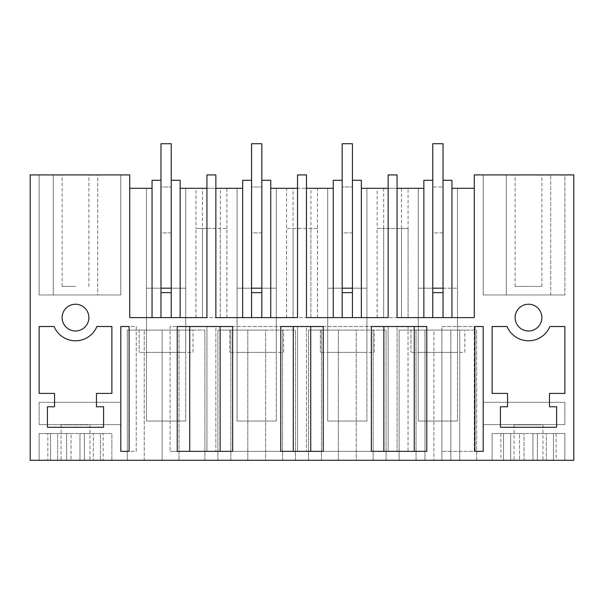 <?xml version="1.0" encoding="UTF-8"?>
<svg xmlns="http://www.w3.org/2000/svg" width="604" height="604" viewBox="0 0 604 604"><rect width="100%" height="100%" fill="white"/><g stroke="black" fill="none" stroke-linecap="round" stroke-linejoin="round"><path stroke-width="0.45" stroke-dasharray="3.02 2.27" d="M474.283 188.305L474.283 317.606L129.717 317.606L129.717 188.305L129.717 317.606L206.938 317.606L206.938 174.926L215.862 174.926L215.862 317.606L297.538 317.606L297.538 174.926L306.462 174.926L306.462 317.606L388.138 317.606L388.138 174.926L397.062 174.926L397.062 317.606L129.717 317.606L129.717 174.926L30.2 174.926L30.2 460.286L573.8 460.286L573.8 174.926L474.283 174.926L474.283 317.606L474.283 188.305L451.943 188.305L451.943 180.279L443.026 180.279L443.026 292.638L432.774 292.638L432.774 180.279L432.774 317.606L432.774 180.279L423.857 180.279L423.857 188.305L408.047 188.305L408.047 228.433L383.683 228.433L383.683 188.305M39.117 174.926L120.8 174.926L39.117 174.926L120.8 174.926L120.8 294.956L97.712 294.956L97.712 174.926L120.8 174.926L120.8 294.956L39.117 294.956L120.8 294.956L120.8 174.926L120.8 294.956L53.28 294.956L53.28 174.926L97.712 174.926L97.712 294.956L39.117 294.956L53.28 294.956L53.28 174.926L39.117 174.926L39.117 294.956L39.117 174.926M75.5 174.926L62.121 174.926L75.5 174.926M206.938 326.522L206.938 451.362L170.109 451.362L206.938 451.362L206.938 326.522L170.109 326.522L170.109 451.362L170.109 326.522L206.938 326.522M120.8 326.522L136.225 326.522L136.225 451.362L120.8 451.362L120.8 326.522L136.225 326.522L136.225 451.362L120.8 451.362L120.8 402.317L39.117 402.317L39.117 424.612L120.8 424.612L39.117 424.612L39.117 402.317L120.8 402.317L120.8 326.522L120.8 451.362L129.105 451.362L129.105 326.522L120.8 326.522M67.474 328.304A13.379 13.379 0 0 1 75.5 304.227A13.379 13.379 0 0 1 88.879 317.606A13.379 13.379 0 0 1 67.474 328.304M388.138 326.522L388.138 451.362L306.462 451.362L388.138 451.362L388.138 326.522L306.462 326.522L306.462 451.362L306.462 326.522L388.138 326.522M297.538 326.522L297.538 451.362L215.862 451.362L297.538 451.362L297.538 326.522L215.862 326.522L215.862 451.362L215.862 326.522L297.538 326.522M397.062 326.522L408.025 326.522L408.025 451.362L397.062 451.362L408.025 451.362L408.025 326.522L397.062 326.522L397.062 451.362L397.062 326.522M441.909 326.522L474.283 326.522L474.283 451.362L441.909 451.362L474.283 451.362L474.283 326.522L441.909 326.522L441.909 451.362L441.909 326.522M528.5 304.227A13.379 13.379 0 0 1 541.879 317.606A13.379 13.379 0 0 1 520.474 328.304A13.379 13.379 0 0 1 528.5 304.227M483.2 424.612L564.883 424.612L564.883 402.317L483.2 402.317L483.2 424.612L564.883 424.612L564.883 402.317L483.2 402.317L483.2 424.612M75.5 286.394L62.121 286.394L75.5 286.394M506.288 174.926L564.883 174.926L506.288 174.926L506.288 294.956L483.2 294.956L550.72 294.956L550.72 174.926L550.72 294.956L564.883 294.956L506.288 294.956L506.288 174.926M564.883 174.926L483.2 174.926L483.2 294.956L483.2 174.926L483.2 294.956L564.883 294.956L483.2 294.956L483.2 174.926L564.883 174.926L564.883 294.956L564.883 174.926M528.5 174.926L515.121 174.926L528.5 174.926M103.141 433.529L79.962 433.529L79.962 460.286L79.962 433.529L111.883 433.529L111.883 460.286L79.962 460.286L111.883 460.286L111.883 433.529L93.333 433.529L93.333 460.286L93.333 433.529L103.141 433.529L103.141 460.286M47.859 433.529L57.667 433.529L57.667 460.286L57.667 433.529L39.117 433.529L39.117 460.286L71.038 460.286L39.117 460.286L39.117 433.529L71.038 433.529L71.038 460.286L71.038 433.529L47.859 433.529L47.859 460.286M100.468 460.286L50.532 460.286L100.468 460.286L100.468 433.529L50.532 433.529L100.468 433.529L100.468 460.286M179.033 460.286L144.25 460.286L162.091 460.286L162.091 330.086L144.25 330.086L179.033 330.086L162.091 330.086L162.091 460.286L162.091 330.086L162.091 460.286L204.892 460.286L179.033 460.286L179.033 330.086L204.892 330.086L179.033 330.086L179.033 460.286M144.25 460.286L127.308 460.286L127.308 330.086L144.25 330.086L127.308 330.086L127.308 460.286L144.25 460.286L144.25 330.086L144.25 460.286M88.184 460.286L61.042 460.286L88.184 460.286M265.617 460.286L217.908 460.286L295.492 460.286L265.617 460.286L265.617 330.086L217.908 330.086L295.492 330.086L265.617 330.086L265.617 460.286M356.217 460.286L308.508 460.286L386.092 460.286L356.217 460.286L356.217 330.086L308.508 330.086L386.092 330.086L356.217 330.086L356.217 460.286M541.184 460.286L514.042 460.286L541.184 460.286M500.859 433.529L510.667 433.529L492.117 433.529L492.117 460.286L510.667 460.286L510.667 433.529L510.667 460.286L500.859 460.286L524.038 460.286L524.038 433.529L524.038 460.286L492.117 460.286L492.117 433.529L524.038 433.529L500.859 433.529L500.859 460.286M556.141 433.529L532.962 433.529L532.962 460.286L532.962 433.529L564.883 433.529L564.883 460.286L546.333 460.286L546.333 433.529L546.333 460.286L556.141 460.286L532.962 460.286L564.883 460.286L564.883 433.529L546.333 433.529L556.141 433.529L556.141 460.286M519.583 460.286L553.468 460.286L519.583 460.286L519.583 433.529L503.532 433.529L553.468 433.529L519.583 433.529L519.583 460.286M424.967 460.286L399.108 460.286L399.108 330.086L424.967 330.086L424.967 460.286L424.967 330.086L441.909 330.086L441.909 460.286L424.967 460.286M459.75 460.286L441.909 460.286L441.909 330.086L459.75 330.086L459.75 460.286L459.75 330.086L476.692 330.086L476.692 460.286L459.75 460.286M450.833 460.286L476.692 460.286L476.692 330.086L433.891 330.086L433.891 460.286L433.891 330.086L399.108 330.086L399.108 460.286L450.833 460.286L450.833 330.086L450.833 460.286M474.895 326.522L474.895 451.362L483.2 451.362L483.2 326.522L474.895 326.522M564.883 326.522L564.883 393.4L549.459 393.4L549.459 406.779L556.586 406.779L556.586 427.285L500.414 427.285L500.414 406.779L507.541 406.779L507.541 393.4L492.117 393.4L492.117 326.522L507.096 326.522A23.186 23.186 0 0 0 549.904 326.522L564.883 326.522M189.732 451.362L177.236 451.362L177.236 326.522L189.732 326.522L189.732 451.362L232.638 451.362L232.638 326.522L189.732 326.522M392.6 326.522L426.764 326.522L426.764 451.362L371.362 451.362L371.362 326.522L392.6 326.522M111.883 326.522L111.883 393.4L96.459 393.4L96.459 406.779L103.586 406.779L103.586 427.285L47.414 427.285L47.414 406.779L54.541 406.779L54.541 393.4L39.117 393.4L39.117 326.522L54.096 326.522A23.186 23.186 0 0 0 96.904 326.522L111.883 326.522M293.265 326.522L293.265 451.362L280.762 451.362L280.762 326.522L310.735 326.522L310.735 451.362L323.238 451.362L323.238 326.522L310.735 326.522M293.265 451.362L310.735 451.362M152.057 317.606L152.057 180.279L152.057 188.305L146.485 188.305L146.485 352.381L185.715 352.381L146.485 352.381L146.485 188.305L152.057 188.305L152.057 317.606L152.057 188.305L129.717 188.305M408.093 317.606L408.093 228.433L401.517 228.433L401.517 317.606L401.517 228.433L377.153 228.433L377.153 188.305L392.6 188.305C381.101 188.305 381.101 188.305 392.6 188.305C381.101 188.305 381.101 188.305 392.6 188.305L388.138 188.305L388.138 228.433L388.138 188.305M408.093 228.433L408.047 317.606M423.857 317.606L423.857 180.279L432.774 180.279L423.857 180.279L423.857 188.305L418.285 188.305L423.857 188.305M451.943 317.606L451.943 188.305L457.515 188.305L457.515 352.381L418.285 352.381L457.515 352.381L457.515 188.305L451.943 188.305L451.943 317.606L451.943 180.279L443.026 180.279L443.026 317.606L443.026 292.638L432.774 292.638L432.774 317.606M160.974 288.176L160.974 232.887L171.226 232.887L171.226 288.176L185.715 288.176L146.485 288.176L160.974 288.176L160.974 180.279L152.057 180.279L160.974 180.279L160.974 317.606L160.974 180.279L160.974 292.638L171.226 292.638L160.974 292.638L160.974 317.606M180.143 317.606L180.143 188.305L185.715 188.305L185.715 352.381L185.715 188.305L180.143 188.305L180.143 180.279L180.143 317.606L180.143 180.279L171.226 180.279L171.226 317.606L171.226 292.638L160.974 292.638M171.226 288.176L171.226 180.279L180.143 180.279L171.226 180.279L171.226 317.606M180.143 188.305L220.317 188.305L220.317 228.433L202.483 228.433L202.483 188.305L211.4 188.305L206.938 188.305L206.938 228.433L195.953 228.433L195.953 188.305M195.953 317.606L195.907 228.433L202.483 228.433L202.483 317.606L202.483 228.433M195.907 317.606L195.907 228.433M220.317 317.606L220.317 228.433L220.317 317.606M226.893 317.606L226.893 228.433L220.317 228.433M226.893 228.433L226.847 188.305L242.657 188.305L242.657 317.606L242.657 180.279L242.657 317.606M226.847 317.606L226.847 228.433L206.938 228.433L206.938 188.305M251.574 288.176L251.574 232.887L261.826 232.887L261.826 288.176L276.315 288.176L237.085 288.176L251.574 288.176L251.574 180.279L242.657 180.279L251.574 180.279L251.574 317.606L251.574 180.279L251.574 292.638L261.826 292.638L251.574 292.638L251.574 317.606M270.743 317.606L270.743 188.305L276.315 188.305L276.315 352.381L237.085 352.381L276.315 352.381L276.315 188.305L270.743 188.305L270.743 180.279L270.743 317.606L270.743 180.279L261.826 180.279L261.826 317.606L261.826 292.638L251.574 292.638M261.826 288.176L261.826 180.279L270.743 180.279L261.826 180.279L261.826 317.606M270.743 188.305L310.917 188.305L310.917 228.433L293.083 228.433L293.083 188.305M286.553 317.606L286.553 188.305M286.507 317.606L286.507 228.433L293.083 228.433L293.083 317.606L293.083 228.433M317.493 317.606L317.493 228.433L286.507 228.433M310.917 317.606L310.917 228.433L310.917 317.606M317.493 228.433L310.917 228.433M317.447 317.606L317.447 188.305L333.257 188.305L333.257 317.606L333.257 180.279L333.257 317.606M342.174 288.176L342.174 232.887L352.426 232.887L352.426 288.176L366.915 288.176L327.685 288.176L342.174 288.176L342.174 180.279L333.257 180.279L342.174 180.279L342.174 317.606L342.174 180.279L342.174 292.638L352.426 292.638L342.174 292.638L342.174 317.606M361.343 317.606L361.343 188.305L366.915 188.305L366.915 352.381L327.685 352.381L366.915 352.381L366.915 188.305L361.343 188.305L361.343 180.279L361.343 317.606L361.343 180.279L352.426 180.279L352.426 317.606L352.426 292.638L342.174 292.638M352.426 288.176L352.426 180.279L361.343 180.279L352.426 180.279L352.426 317.606M361.343 188.305L377.153 188.305M377.153 317.606L377.107 228.433L383.683 228.433L383.683 317.606L383.683 228.433M377.107 317.606L377.107 228.433M528.5 286.394C511.248 286.394 511.248 286.394 528.5 286.394C511.248 286.394 511.248 286.394 528.5 286.394C545.752 286.394 545.752 286.394 528.5 286.394C545.752 286.394 545.752 286.394 528.5 286.394M50.532 460.286L50.532 433.529L50.532 460.286M84.417 460.286L84.417 433.529L84.417 460.286M66.583 460.286L66.583 433.529L66.583 460.286M204.892 460.286L204.892 330.086L204.892 460.286M88.184 424.839L61.042 424.839L88.184 424.839M247.783 460.286L247.783 330.086L247.783 460.286M282.559 460.286L282.559 330.086L282.559 460.286M295.492 460.286L295.492 330.086L295.492 460.286M217.908 460.286L217.908 330.086L217.908 460.286M230.841 460.286L230.841 330.086L230.841 460.286M338.383 460.286L338.383 330.086L338.383 460.286M373.159 460.286L373.159 330.086L373.159 460.286M386.092 460.286L386.092 330.086L386.092 460.286M308.508 460.286L308.508 330.086L308.508 460.286M321.441 460.286L321.441 330.086L321.441 460.286M541.184 424.839L514.042 424.839L541.184 424.839M503.532 460.286L503.532 433.529L503.532 460.286M553.468 460.286L553.468 433.529L553.468 460.286M537.417 460.286L537.417 433.529L537.417 460.286M416.05 460.286L416.05 330.086L416.05 460.286M443.026 288.176L457.515 288.176L443.026 288.176L443.026 232.887L432.774 232.887L432.774 288.176L418.285 288.176L443.026 288.176L443.026 180.279L451.943 180.279L451.943 188.305M443.026 317.606L443.026 292.638L432.774 292.638M443.026 180.279L443.026 292.638M397.062 188.305L397.062 228.433L397.062 188.305L392.6 188.305L408.047 188.305M352.426 180.279L352.426 292.638M342.174 180.279L333.257 180.279L333.257 188.305L327.685 188.305L333.257 188.305M310.917 188.305L302 188.305L306.462 188.305L306.462 228.433L306.462 188.305L297.538 188.305L297.538 228.433L297.538 188.305M306.462 188.305L317.447 188.305M261.826 180.279L261.826 292.638M251.574 180.279L242.657 180.279L242.657 188.305L237.085 188.305L242.657 188.305M202.483 188.305L215.862 188.305L215.862 228.433L215.862 188.305L211.4 188.305L220.317 188.305M215.862 188.305L226.847 188.305M171.226 180.279L171.226 292.638M160.974 180.279L152.057 180.279L152.057 188.305M220.135 326.522L220.135 451.362M383.865 326.522L383.865 451.362M414.269 326.522L414.269 451.362M418.285 352.381L418.285 188.305L418.285 352.381M237.085 352.381L237.085 188.305L237.085 352.381M327.685 352.381L327.685 188.305L327.685 352.381M193.038 330.086L139.162 330.086L193.038 330.086L193.038 352.381L139.162 352.381L193.038 352.381L193.038 330.086M283.638 330.086L229.762 330.086L283.638 330.086L283.638 352.381L229.762 352.381L283.638 352.381L283.638 330.086M374.238 330.086L320.362 330.086L374.238 330.086L374.238 352.381L320.362 352.381L374.238 352.381L374.238 330.086M464.838 330.086L410.962 330.086L464.838 330.086L464.838 352.381L410.962 352.381L464.838 352.381L464.838 330.086M139.162 330.086L139.162 352.381L139.162 330.086M229.762 330.086L229.762 352.381L229.762 330.086M320.362 330.086L320.362 352.381L320.362 330.086M410.962 330.086L410.962 352.381L410.962 330.086M146.485 288.176L146.485 421.048L185.715 421.048L146.485 421.048L146.485 288.176M185.715 288.176L185.715 421.048L185.715 288.176M171.226 232.887L160.974 232.887L160.974 143.714L171.226 143.714L171.226 232.887M160.974 186.968L160.974 143.714L171.226 143.714L171.226 186.968L171.226 143.714L171.226 186.968L171.226 143.714L160.974 143.714L171.226 143.714L160.974 143.714L160.974 186.968L160.974 143.714L160.974 186.968L171.226 186.968L160.974 186.968M237.085 288.176L237.085 421.048L276.315 421.048L237.085 421.048L237.085 288.176M276.315 288.176L276.315 421.048L276.315 288.176M261.826 232.887L251.574 232.887L251.574 143.714L261.826 143.714L261.826 232.887M251.574 186.968L251.574 143.714L261.826 143.714L261.826 186.968L261.826 143.714L261.826 186.968L261.826 143.714L251.574 143.714L261.826 143.714L251.574 143.714L251.574 186.968L251.574 143.714L251.574 186.968L261.826 186.968L251.574 186.968M327.685 288.176L327.685 421.048L366.915 421.048L327.685 421.048L327.685 288.176M366.915 288.176L366.915 421.048L366.915 288.176M352.426 232.887L342.174 232.887L342.174 143.714L352.426 143.714L352.426 232.887M342.174 186.968L342.174 143.714L352.426 143.714L352.426 186.968L352.426 143.714L352.426 186.968L352.426 143.714L342.174 143.714L352.426 143.714L342.174 143.714L342.174 186.968L342.174 143.714L342.174 186.968L352.426 186.968L342.174 186.968M418.285 288.176L418.285 421.048L457.515 421.048L418.285 421.048L418.285 288.176M457.515 288.176L457.515 421.048L457.515 288.176M432.774 186.968L432.774 143.714L443.026 143.714L443.026 232.887L432.774 232.887L432.774 143.714L443.026 143.714L443.026 186.968L443.026 143.714L443.026 186.968L443.026 143.714L432.774 143.714L443.026 143.714L432.774 143.714L432.774 186.968L432.774 143.714L432.774 186.968L443.026 186.968L432.774 186.968M432.774 288.176L432.774 180.279M62.121 286.394L62.121 174.926M88.879 286.394L88.879 174.926M401.517 228.433L401.517 188.305M515.121 286.394L515.121 174.926M541.879 286.394L541.879 174.926M89.958 424.839L89.958 460.286M61.042 424.839L61.042 460.286M542.958 424.839L542.958 460.286M514.042 424.839L514.042 460.286"/><path stroke-width="0.91" d="M129.717 174.926L30.2 174.926L30.2 460.286L573.8 460.286L573.8 174.926L474.283 174.926L474.283 317.606L397.062 317.606L397.062 174.926L388.138 174.926L388.138 317.606L306.462 317.606L306.462 174.926L297.538 174.926L297.538 317.606L215.862 317.606L215.862 174.926L206.938 174.926L206.938 317.606L129.717 317.606L129.717 174.926M474.895 326.522L474.895 451.362L483.2 451.362L483.2 326.522L474.895 326.522M564.883 326.522L564.883 393.4L549.459 393.4L549.459 406.779L556.586 406.779L556.586 427.285L500.414 427.285L500.414 406.779L507.541 406.779L507.541 393.4L492.117 393.4L492.117 326.522L507.096 326.522A23.186 23.186 0 0 0 549.904 326.522L564.883 326.522M528.5 330.984A13.379 13.379 0 0 0 541.879 317.606A13.379 13.379 0 0 0 515.808 313.378A13.379 13.379 0 0 0 528.5 330.984M232.638 326.522L177.236 326.522L177.236 451.362L232.638 451.362L232.638 326.522M392.6 326.522L371.362 326.522L371.362 451.362L426.764 451.362L426.764 326.522L392.6 326.522M120.8 326.522L120.8 451.362L129.105 451.362L129.105 326.522L120.8 326.522M111.883 393.4L111.883 326.522L96.904 326.522A23.186 23.186 0 0 1 54.096 326.522L39.117 326.522L39.117 393.4L54.541 393.4L54.541 406.779L47.414 406.779L47.414 427.285L103.586 427.285L103.586 406.779L96.459 406.779L96.459 393.4L111.883 393.4M75.5 330.984A13.379 13.379 0 0 0 88.879 317.606A13.379 13.379 0 0 0 62.808 313.378A13.379 13.379 0 0 0 75.5 330.984M302 326.522L280.762 326.522L280.762 451.362L323.238 451.362L323.238 326.522L302 326.522M152.057 188.305L129.717 188.305M474.283 188.305L451.943 188.305M423.857 188.305L397.062 188.305M451.943 317.606L451.943 180.279L443.026 180.279L443.026 143.714L432.774 143.714L432.774 317.606M443.026 317.606L443.026 180.279M443.026 292.638L432.774 292.638M423.857 317.606L423.857 180.279L432.774 180.279M388.138 188.305L361.343 188.305M333.257 188.305L306.462 188.305M361.343 317.606L361.343 180.279L352.426 180.279L352.426 143.714L342.174 143.714L342.174 317.606M352.426 317.606L352.426 180.279M352.426 292.638L342.174 292.638M333.257 317.606L333.257 180.279L342.174 180.279M297.538 188.305L270.743 188.305M242.657 188.305L215.862 188.305M270.743 317.606L270.743 180.279L261.826 180.279L261.826 143.714L251.574 143.714L251.574 317.606M261.826 317.606L261.826 180.279M261.826 292.638L251.574 292.638M242.657 317.606L242.657 180.279L251.574 180.279M206.938 188.305L180.143 188.305M180.143 317.606L180.143 180.279L171.226 180.279L171.226 143.714L160.974 143.714L160.974 317.606M171.226 317.606L171.226 180.279M171.226 292.638L160.974 292.638M152.057 317.606L152.057 180.279L160.974 180.279M189.732 326.522L189.732 451.362M220.135 326.522L220.135 451.362M414.269 326.522L414.269 451.362M383.865 326.522L383.865 451.362M293.265 326.522L293.265 451.362M310.735 326.522L310.735 451.362M160.974 288.176L171.226 288.176M251.574 288.176L261.826 288.176M342.174 288.176L352.426 288.176M432.774 288.176L443.026 288.176"/></g></svg>
